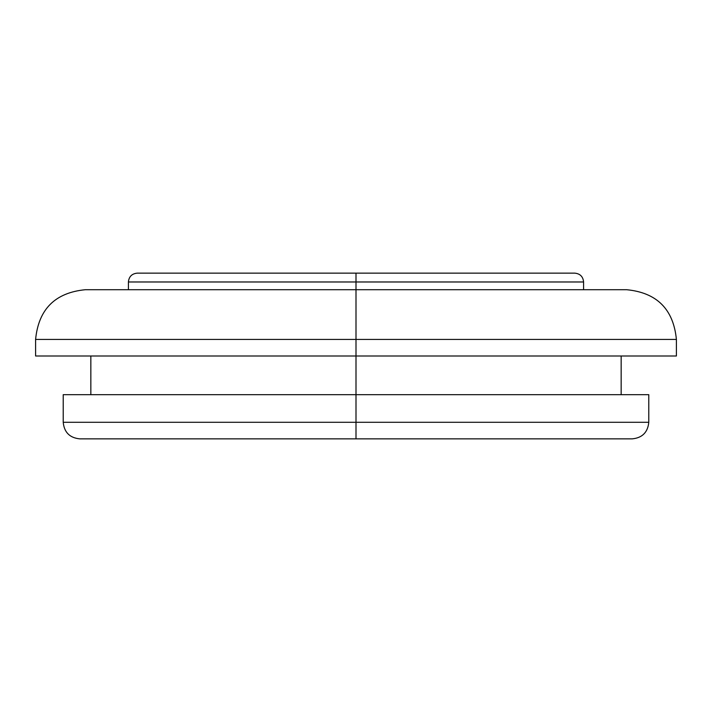 <?xml version="1.0" encoding="UTF-8"?>
<svg xmlns="http://www.w3.org/2000/svg" width="712" height="712" viewBox="0 0 712 712"><rect width="100%" height="100%" fill="white"/><g stroke="black" fill="none" stroke-linecap="round" stroke-linejoin="round"><path stroke-width="1.07" d="M356 438.859L632.203 438.859C642.269 437.871 647.787 432.344 648.783 422.287L356 422.287L648.783 422.287L356 422.287L356 438.859L79.797 438.859L356 438.859L356 394.671L356 422.287L63.217 422.287C64.214 432.344 69.731 437.871 79.797 438.859L356 438.859M574.753 273.141C580.111 273.675 583.057 276.621 583.591 281.979L356 281.979L356 273.141L137.247 273.141L574.753 273.141L356 273.141L574.753 273.141L356 273.141L356 281.979L583.591 281.979L356 281.979L356 289.713L626.685 289.713L356 289.713L356 339.428L676.4 339.428L356 339.428L356 356L676.4 356L356 356L356 394.671L63.217 394.671L63.217 422.287M626.685 289.713C656.882 292.659 673.454 309.231 676.4 339.428L35.6 339.428L35.6 356L356 356L356 289.713L105.919 289.713M35.6 356L356 356L356 394.671L648.783 394.671L63.217 394.671M594.725 289.713L356 289.713L356 281.979L128.409 281.979L128.409 289.713M356 289.713L85.315 289.713L356 289.713M356 339.428L35.6 339.428L356 339.428M356 273.141L137.247 273.141L356 273.141M356 281.979L128.409 281.979L356 281.979M583.591 281.979L583.591 289.713M676.4 339.428L676.4 356M621.158 356L621.158 394.671M648.783 394.671L648.783 422.287M90.842 356L90.842 394.671M35.6 339.428C38.546 309.231 55.118 292.659 85.315 289.713M128.409 281.979C128.943 276.621 131.889 273.675 137.247 273.141"/></g></svg>
